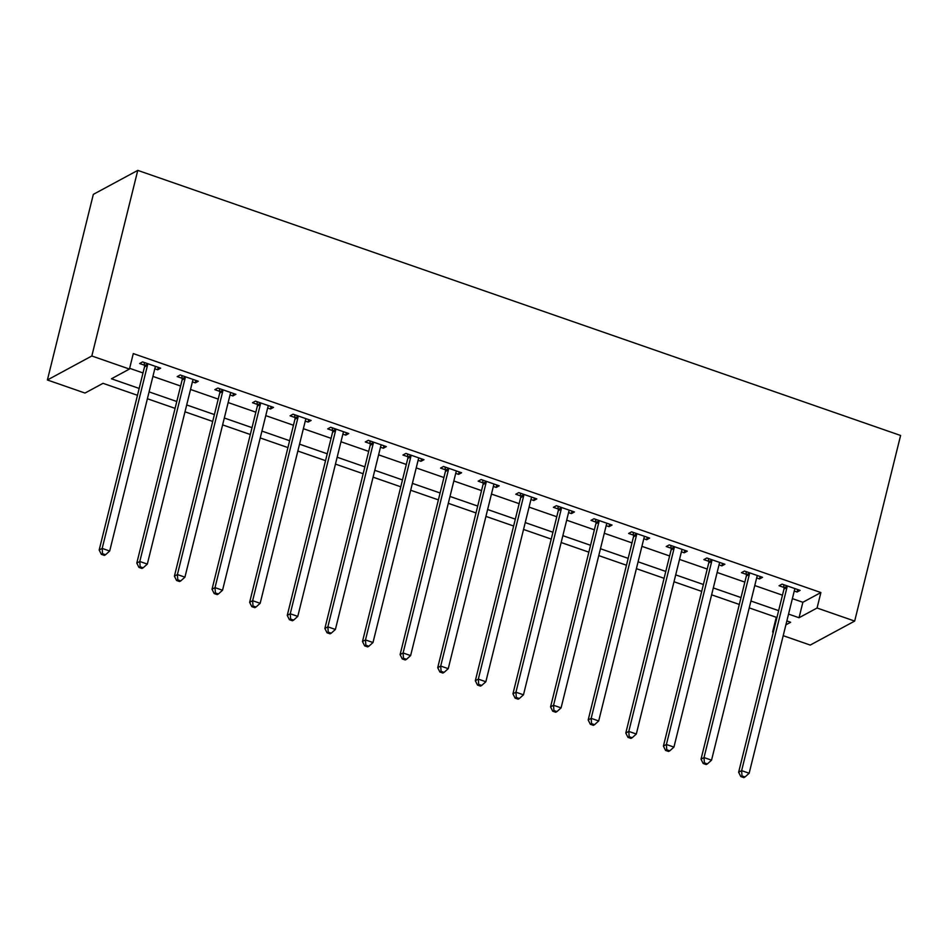 <?xml version="1.0" encoding="UTF-8"?>
<svg xmlns="http://www.w3.org/2000/svg" width="948" height="948" viewBox="0 0 948 948"><rect width="100%" height="100%" fill="white"/><g stroke="black" fill="none" stroke-linecap="round" stroke-linejoin="round"><path stroke-width="1.42" d="M137.472 395.292L103.024 383.324L85.012 393.053L47.4 379.982L93.331 194.376L137.768 170.379L900.6 435.476L854.669 621.082L817.058 608.012L820.885 592.547L133.277 353.592L129.449 369.056L111.437 378.785L139.166 388.431M854.669 621.082L810.232 645.078L783.202 635.681M773.284 632.233L772.62 632.008L773.45 631.558M776.27 617.278L772.62 632.008M129.627 368.31L142.994 372.955M152.912 376.403L180.618 386.037M190.536 389.474L218.23 399.108M228.148 402.545L255.842 412.179M265.76 415.627L293.453 425.249M303.372 428.697L331.077 438.32M340.996 441.768L368.689 451.39M378.608 454.839L406.301 464.461M416.219 467.909L443.925 477.531M453.831 480.98L481.537 490.602M491.455 494.05L519.149 503.672M529.067 507.121L556.76 516.743M566.679 520.191L594.384 529.825M604.303 533.262L631.996 542.896M641.915 546.332L669.608 555.966M679.526 559.415L707.22 569.037M717.138 572.485L744.844 582.108M754.762 585.556L782.456 595.178M792.374 598.626L802.873 602.276L820.885 592.547M794.258 591.019L797.126 592.014L800.124 590.391L782.076 584.122L779.066 585.745L783.972 587.44M756.646 577.948L759.514 578.944L762.512 577.32L744.464 571.052L741.455 572.675L746.349 574.37M719.022 564.878L721.902 565.873L724.9 564.25L706.841 557.981L703.843 559.604L708.737 561.299M681.411 551.807L684.278 552.803L687.288 551.179L669.229 544.91L666.231 546.522L671.125 548.228M643.799 538.737L646.666 539.732L649.664 538.109L631.617 531.84L628.607 533.451L633.501 535.158M606.175 525.666L609.054 526.661L612.053 525.038L593.993 518.757L590.995 520.381L595.889 522.087M568.563 512.584L571.431 513.591L574.441 511.967L556.381 505.687L553.383 507.31L558.277 509.017M530.951 499.513L533.819 500.52L536.829 498.897L518.769 492.616L515.771 494.24L520.665 495.946M493.339 486.442L496.207 487.438L499.205 485.826L481.157 479.546L478.148 481.169L483.042 482.876M455.715 473.372L458.595 474.367L461.593 472.756L443.534 466.475L440.536 468.099L445.43 469.793M418.104 460.301L420.971 461.297L423.981 459.685L405.922 453.405L402.924 455.028L407.818 456.723M380.492 447.231L383.359 448.226L386.357 446.603L368.31 440.334L365.3 441.958L370.194 443.652M342.868 434.16L345.747 435.156L348.746 433.532L330.686 427.264L327.688 428.887L332.582 430.582M305.256 421.09L308.124 422.085L311.134 420.462L293.074 414.193L290.076 415.817L294.97 417.511M267.644 408.019L270.512 409.015L273.522 407.391L255.462 401.123L252.464 402.734L257.358 404.441M230.032 394.949L232.9 395.944L235.898 394.321L217.85 388.052L214.841 389.664L219.735 391.37M192.408 381.878L195.288 382.874L198.286 381.25L180.227 374.97L177.229 376.593L182.123 378.299M154.797 368.796L157.664 369.803L160.674 368.18L142.615 361.899L139.617 363.522L144.511 365.229M129.449 369.056L91.826 355.986L137.768 170.379M91.826 355.986L47.4 379.982M785.892 624.839L790.632 622.279L786.852 620.964M776.933 617.515L749.228 607.893M739.31 604.445L711.616 594.823M701.698 591.374L674.004 581.752M664.086 578.304L636.381 568.67M626.462 565.233L598.769 555.599M588.85 552.151L561.157 542.529M551.238 539.08L523.545 529.458M513.626 526.01L485.921 516.387M476.003 512.939L448.309 503.317M438.391 499.869L410.697 490.246M400.779 486.798L373.074 477.176M363.155 473.727L335.462 464.105M325.543 460.657L297.85 451.035M287.931 447.586L260.238 437.952M250.319 434.516L222.614 424.882M212.696 421.445L185.002 411.811M175.084 408.363L147.39 398.741M788.546 614.091L799.045 617.74L817.058 608.012M149.085 391.88L176.79 401.502M186.697 404.95L214.402 414.572M224.321 418.021L252.014 427.643M261.932 431.091L289.626 440.713M299.544 444.162L327.25 453.784M337.168 457.232L364.861 466.854M374.78 470.303L402.473 479.925M412.392 483.373L440.097 492.996M450.004 496.444L477.709 506.066M487.627 509.514L515.321 519.149M525.239 522.585L552.933 532.219M562.851 535.667L590.557 545.29M600.475 548.738L628.169 558.36M638.087 561.809L665.78 571.431M675.699 574.879L703.392 584.501M713.311 587.95L741.016 597.572M750.935 601.02L778.628 610.642M802.873 602.276L799.045 617.74M797.73 589.561L797.126 592.014M760.118 576.491L759.514 578.944M722.506 563.42L721.902 565.873M684.894 550.35L684.278 552.803M647.271 537.279L646.666 539.732M609.659 524.208L609.054 526.661M572.047 511.138L571.431 513.591M534.423 498.067L533.819 500.52M496.811 484.985L496.207 487.438M459.199 471.914L458.595 474.367M421.587 458.844L420.971 461.297M383.964 445.773L383.359 448.226M346.352 432.703L345.747 435.156M308.74 419.632L308.124 422.085M271.116 406.562L270.512 409.015M233.504 393.491L232.9 395.944M195.892 380.421L195.288 382.874M158.28 367.35L157.664 369.803M786.959 587.499L783.96 589.123L738.634 772.253L741.632 770.629L786.959 587.499A3.33 3.034 61.6 0 0 787.03 586.267L786.97 585.828M742 775.926L740.803 776.566L743.801 777.621L745.01 776.969L742 775.926L741.632 770.629L749.157 773.248L794.483 590.118A3.33 3.034 61.6 0 1 794.981 589.028L795.23 588.696M783.96 589.123A3.33 3.034 61.6 0 0 784.02 587.89L783.617 584.655M738.634 772.253L740.803 776.566M745.01 776.969L749.157 773.248M749.347 574.429L746.337 576.052L701.022 759.182L704.02 757.559L749.347 574.429A3.33 3.034 61.6 0 0 749.406 573.196L749.358 572.746M704.388 762.856L703.179 763.495L706.189 764.55L707.398 763.898L704.388 762.856L704.02 757.559L711.545 760.178L756.871 577.036A3.33 3.034 61.6 0 1 757.369 575.957L757.618 575.626M746.337 576.052A3.33 3.034 61.6 0 0 746.408 574.82L745.993 571.585M701.022 759.182L703.179 763.495M707.398 763.898L711.545 760.178M711.723 561.358L708.725 562.982L663.41 746.112L666.408 744.488L711.723 561.358A3.33 3.034 61.6 0 0 711.794 560.126L711.735 559.676M666.764 749.773L665.567 750.425L668.577 751.468L669.774 750.828L666.764 749.773L666.408 744.488L673.933 747.107L719.248 563.965A3.33 3.034 61.6 0 1 719.757 562.887L720.006 562.555M708.725 562.982A3.33 3.034 61.6 0 0 708.796 561.749L708.381 558.514M663.41 746.112L665.567 750.425M669.774 750.828L673.933 747.107M674.111 548.288L671.113 549.899L625.787 733.041L628.797 731.418L674.111 548.288A3.33 3.034 61.6 0 0 674.182 547.055L674.123 546.605M629.152 736.703L627.955 737.354L630.965 738.397L632.162 737.757L629.152 736.703L628.797 731.418L636.309 734.025L681.636 550.895A3.33 3.034 61.6 0 1 682.133 549.816L682.394 549.485M671.113 549.899A3.33 3.034 61.6 0 0 671.184 548.679L670.769 545.444M625.787 733.041L627.955 737.354M632.162 737.757L636.309 734.025M636.499 535.217L633.489 536.829L588.175 719.97L591.173 718.347L636.499 535.217A3.33 3.034 61.6 0 0 636.57 533.985L636.511 533.534M591.54 723.632L590.331 724.284L593.341 725.327L594.55 724.687L591.54 723.632L591.173 718.347L598.698 720.954L644.024 537.824A3.33 3.034 61.6 0 1 644.521 536.746L644.77 536.414M633.489 536.829A3.33 3.034 61.6 0 0 633.56 535.608L633.157 532.373M588.175 719.97L590.331 724.284M594.55 724.687L598.698 720.954M598.887 522.135L595.877 523.758L550.563 706.888L553.561 705.276L598.887 522.135A3.33 3.034 61.6 0 0 598.946 520.914L598.899 520.464M553.916 710.562L552.72 711.213L555.729 712.256L556.926 711.604L553.916 710.562L553.561 705.276L561.086 707.883L606.4 524.754A3.33 3.034 61.6 0 1 606.91 523.675L607.158 523.332M595.877 523.758A3.33 3.034 61.6 0 0 595.948 522.526L595.534 519.303M550.563 706.888L552.72 711.213M556.926 711.604L561.086 707.883M561.263 509.064L558.265 510.688L512.939 693.817L515.949 692.206L561.263 509.064A3.33 3.034 61.6 0 0 561.335 507.844L561.275 507.393M516.304 697.491L515.108 698.143L518.118 699.186L519.314 698.534L516.304 697.491L515.949 692.206L523.474 694.813L568.788 511.683A3.33 3.034 61.6 0 1 569.298 510.605L569.547 510.261M558.265 510.688A3.33 3.034 61.6 0 0 558.336 509.455L557.922 506.232M512.939 693.817L515.108 698.143M519.314 698.534L523.474 694.813M523.651 495.994L520.653 497.617L475.327 680.747L478.325 679.124L523.651 495.994A3.33 3.034 61.6 0 0 523.723 494.761L523.663 494.323M478.693 684.42L477.496 685.072L480.506 686.115L481.703 685.463L478.693 684.42L478.325 679.124L485.85 681.742L531.176 498.612A3.33 3.034 61.6 0 1 531.674 497.534L531.923 497.19M520.653 497.617A3.33 3.034 61.6 0 0 520.713 496.385L520.31 493.15M475.327 680.747L477.496 685.072M481.703 685.463L485.85 681.742M486.04 482.923L483.03 484.546L437.715 667.676L440.713 666.053L486.04 482.923A3.33 3.034 61.6 0 0 486.099 481.691L486.051 481.252M441.081 671.35L439.872 672.002L442.882 673.044L444.091 672.393L441.081 671.35L440.713 666.053L448.238 668.672L493.564 485.542A3.33 3.034 61.6 0 1 494.062 484.464L494.311 484.12M483.03 484.546A3.33 3.034 61.6 0 0 483.101 483.314L482.698 480.079M437.715 667.676L439.872 672.002M444.091 672.393L448.238 668.672M448.416 469.853L445.418 471.476L400.103 654.606L403.101 652.982L448.416 469.853A3.33 3.034 61.6 0 0 448.487 468.62L448.428 468.182M403.457 658.279L402.26 658.931L405.27 659.974L406.467 659.322L403.457 658.279L403.101 652.982L410.626 655.601L455.941 472.471A3.33 3.034 61.6 0 1 456.45 471.393L456.699 471.049M445.418 471.476A3.33 3.034 61.6 0 0 445.489 470.244L445.074 467.009M400.103 654.606L402.26 658.931M406.467 659.322L410.626 655.601M410.804 456.782L407.806 458.405L362.48 641.535L365.49 639.912L410.804 456.782A3.33 3.034 61.6 0 0 410.875 455.55L410.816 455.111M365.845 645.209L364.648 645.849L367.658 646.903L368.855 646.252L365.845 645.209L365.49 639.912L373.002 642.531L418.329 459.401A3.33 3.034 61.6 0 1 418.826 458.322L419.087 457.979M407.806 458.405A3.33 3.034 61.6 0 0 407.877 457.173L407.462 453.938M362.48 641.535L364.648 645.849M368.855 646.252L373.002 642.531M373.192 443.711L370.182 445.335L324.868 628.465L327.866 626.841L373.192 443.711A3.33 3.034 61.6 0 0 373.263 442.479L373.204 442.029M328.233 632.138L327.024 632.778L330.034 633.833L331.243 633.181L328.233 632.138L327.866 626.841L335.391 629.46L380.717 446.33A3.33 3.034 61.6 0 1 381.214 445.24L381.463 444.908M370.182 445.335A3.33 3.034 61.6 0 0 370.253 444.102L369.85 440.867M324.868 628.465L327.024 632.778M331.243 633.181L335.391 629.46M335.58 430.641L332.57 432.264L287.256 615.394L290.254 613.771L335.58 430.641A3.33 3.034 61.6 0 0 335.639 429.408L335.592 428.958M290.621 619.068L289.413 619.708L292.422 620.762L293.619 620.111L290.621 619.068L290.254 613.771L297.779 616.39L343.093 433.248A3.33 3.034 61.6 0 1 343.603 432.17L343.851 431.838M332.57 432.264A3.33 3.034 61.6 0 0 332.641 431.032L332.227 427.797M287.256 615.394L289.413 619.708M293.619 620.111L297.779 616.39M297.956 417.57L294.958 419.194L249.632 602.324L252.642 600.7L297.956 417.57A3.33 3.034 61.6 0 0 298.028 416.338L297.968 415.888M252.998 605.985L251.801 606.637L254.811 607.68L256.007 607.04L252.998 605.985L252.642 600.7L260.167 603.307L305.481 420.177A3.33 3.034 61.6 0 1 305.991 419.099L306.24 418.767M294.958 419.194A3.33 3.034 61.6 0 0 295.029 417.961L294.615 414.726M249.632 602.324L251.801 606.637M256.007 607.04L260.167 603.307M260.344 404.5L257.346 406.111L212.02 589.253L215.018 587.63L260.344 404.5A3.33 3.034 61.6 0 0 260.416 403.267L260.356 402.817M215.386 592.915L214.189 593.567L217.199 594.609L218.396 593.969L215.386 592.915L215.018 587.63L222.543 590.237L267.869 407.107A3.33 3.034 61.6 0 1 268.367 406.028L268.616 405.697M257.346 406.111A3.33 3.034 61.6 0 0 257.406 404.891L257.003 401.656M212.02 589.253L214.189 593.567M218.396 593.969L222.543 590.237M222.733 391.429L219.723 393.041L174.408 576.171L177.406 574.559L222.733 391.429A3.33 3.034 61.6 0 0 222.792 390.197L222.744 389.746M177.774 579.844L176.565 580.496L179.575 581.539L180.784 580.899L177.774 579.844L177.406 574.559L184.931 577.166L230.257 394.036A3.33 3.034 61.6 0 1 230.755 392.958L231.004 392.614M219.723 393.041A3.33 3.034 61.6 0 0 219.794 391.808L219.391 388.585M174.408 576.171L176.565 580.496M180.784 580.899L184.931 577.166M185.109 378.347L182.111 379.97L136.796 563.1L139.794 561.489L185.109 378.347A3.33 3.034 61.6 0 0 185.18 377.126L185.121 376.676M140.15 566.774L138.953 567.425L141.963 568.468L143.16 567.816L140.15 566.774L139.794 561.489L147.319 564.096L192.634 380.966A3.33 3.034 61.6 0 1 193.143 379.887L193.392 379.544M182.111 379.97A3.33 3.034 61.6 0 0 182.182 378.738L181.767 375.515M136.796 563.1L138.953 567.425M143.16 567.816L147.319 564.096M147.497 365.276L144.499 366.9L99.173 550.03L102.183 548.406L147.497 365.276A3.33 3.034 61.6 0 0 147.568 364.044L147.509 363.605M102.538 553.703L101.341 554.355L104.351 555.398L105.548 554.746L102.538 553.703L102.183 548.406L109.695 551.025L155.022 367.895A3.33 3.034 61.6 0 1 155.519 366.817L155.78 366.473M144.499 366.9A3.33 3.034 61.6 0 0 144.57 365.667L144.155 362.444M99.173 550.03L101.341 554.355M105.548 554.746L109.695 551.025M787.03 586.267L784.02 587.89M749.406 573.196L746.408 574.82M711.794 560.126L708.796 561.749M674.182 547.055L671.184 548.679M636.57 533.985L633.56 535.608M598.946 520.914L595.948 522.526M561.335 507.844L558.336 509.455M523.723 494.761L520.713 496.385M486.099 481.691L483.101 483.314M448.487 468.62L445.489 470.244M410.875 455.55L407.877 457.173M373.263 442.479L370.253 444.102M335.639 429.408L332.641 431.032M298.028 416.338L295.029 417.961M260.416 403.267L257.406 404.891M222.792 390.197L219.794 391.808M185.18 377.126L182.182 378.738M147.568 364.044L144.57 365.667"/></g></svg>
